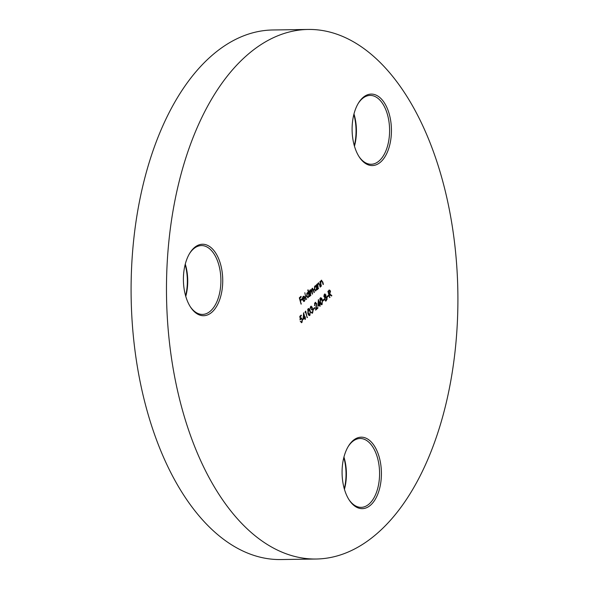 <?xml version="1.0" encoding="UTF-8"?>
<svg xmlns="http://www.w3.org/2000/svg" width="589" height="589" viewBox="0 0 589 589"><rect width="100%" height="100%" fill="white"/><g stroke="black" fill="none" stroke-linecap="round" stroke-linejoin="round"><path stroke-width="0.88" d="M370.658 505.075A35.752 19.665 -90.9 0 1 349.189 500.002A35.752 19.665 -90.9 0 1 348.386 446.212A35.752 19.665 -90.9 0 1 352.826 440.749A35.752 19.665 -90.9 0 1 379.272 457.307A35.752 19.665 -90.9 0 1 370.658 505.075M348.872 499.501A34.427 18.936 89.1 0 0 361.153 507.35A34.427 18.936 89.1 0 0 369.222 503.897A34.427 18.936 89.1 0 0 378.992 465.082A34.427 18.936 89.1 0 0 360.122 438.503A34.427 18.936 89.1 0 0 352.045 441.956A34.427 18.936 89.1 0 0 348.084 446.72M211.988 312.133A35.752 19.665 -90.9 0 1 190.519 307.068A35.752 19.665 -90.9 0 1 189.717 253.27A35.752 19.665 -90.9 0 1 194.149 247.814A35.752 19.665 -90.9 0 1 220.595 264.373A35.752 19.665 -90.9 0 1 211.988 312.133M190.195 306.56A34.427 18.936 89.1 0 0 202.476 314.416A34.427 18.936 89.1 0 0 210.553 310.963A34.427 18.936 89.1 0 0 220.315 272.147A34.427 18.936 89.1 0 0 201.445 245.569A34.427 18.936 89.1 0 0 193.369 249.022A34.427 18.936 89.1 0 0 189.408 253.785M380.685 161.982A35.752 19.665 -90.9 0 1 359.216 156.91A35.752 19.665 -90.9 0 1 358.414 103.119A35.752 19.665 -90.9 0 1 362.846 97.664A35.752 19.665 -90.9 0 1 389.292 114.214A35.752 19.665 -90.9 0 1 380.685 161.982M358.892 156.409A34.427 18.936 89.1 0 0 371.173 164.257A34.427 18.936 89.1 0 0 379.242 160.812A34.427 18.936 89.1 0 0 389.012 121.989A34.427 18.936 89.1 0 0 370.142 95.418A34.427 18.936 89.1 0 0 362.066 98.871A34.427 18.936 89.1 0 0 358.105 103.635M316.138 559.02L280.762 559.55A264.814 145.667 -90.9 0 1 135.595 355.123A264.814 145.667 -90.9 0 1 210.744 56.529A264.814 145.667 -90.9 0 1 272.862 29.98L308.238 29.45A264.814 145.667 -90.9 0 1 453.405 233.877A264.814 145.667 -90.9 0 1 378.256 532.471A264.814 145.667 -90.9 0 1 316.138 559.02A264.814 145.667 -90.9 0 1 170.979 354.593A264.814 145.667 -90.9 0 1 246.121 55.999A264.814 145.667 -90.9 0 1 308.238 29.45M303.048 319.496L303.6 312.759L304.808 317.125L305.205 316.772L305.389 319.231L305.08 319.503L304.675 318.045L303.048 319.496M310.042 314.305L309.49 315.395L309.932 315.387C308.953 315.733 308.261 314.975 307.863 313.098L308.091 308.761C309.085 308.393 309.785 309.144 310.197 311.021L309.932 315.387L309.461 315.594M308.091 308.761L308.57 308.548M313.444 309.439L313.26 308.798L314.585 307.62L314.762 308.268L313.444 309.439M317.846 306.324L318.399 299.587L319.606 303.953L320.004 303.6L320.188 304.248L319.79 304.601L320.188 306.052L319.886 306.332L319.481 304.874L317.846 306.324M322.956 300.972L322.779 300.324L324.097 299.153L324.281 299.794L322.956 300.972M327.182 297.209L327.005 296.561L328.331 295.383L328.507 296.031L327.182 297.209M301.067 304.138L299.322 297.835L300.994 296.341L301.17 296.989L299.808 298.203L300.346 300.147L301.708 298.932L301.892 299.573L300.523 300.788L301.067 304.138M306.309 299.47L304.822 292.733L306.309 299.47M310.455 289.935L311.566 290.333L312.177 288.404L313.635 289.84L314.327 292.335L314.018 292.608L313.326 290.112L312.28 289.015L312.303 294.139L311.647 291.798L310.558 290.546L310.58 295.671L309.306 291.062L309.615 290.789L309.836 291.584L310.874 289.759M312.177 288.404L312.582 288.22M312.361 288.956L311.743 289.118M310.639 290.487L309.983 290.708M318.259 282.992L319.842 284.494L320.497 286.843L320.188 287.123L319.26 283.935L318.362 283.611L317.839 285.584L318.288 288.809L317.015 284.2L317.324 283.927L317.552 284.759L318.715 282.794M319.26 283.935L317.743 283.81M321.16 280.408L322.75 281.903L323.398 284.259L323.096 284.531L322.168 281.351L321.263 281.019L320.747 283L321.196 286.217L319.923 281.608L320.232 281.336L320.46 282.168L321.616 280.202M321.189 280.85L320.652 281.218M316.448 289.714L315.829 290.708L314.298 289.471L314.96 285.923L316.234 285.952L316.308 284.826L317.589 289.435L317.28 289.707L317.059 288.912L315.652 290.981M314.96 285.923L316.234 285.952L315.358 285.68M308.739 296.576L308.121 297.57L306.589 296.333L307.252 292.785L308.54 292.851L307.775 290.105L308.084 289.832L309.88 296.296L309.571 296.569L309.35 295.774L307.944 297.843M307.252 292.785L307.841 292.519M304.682 300.088L304.027 301.215L302.547 299.963L302.407 298.167L303.151 296.436L304.417 296.444L305.131 297.798L302.886 299.801L304.27 300.677L305.271 298.91L304.469 301.207L303.843 301.502M303.151 296.436L304.417 296.444L303.976 296.451L304.439 297.114M303.607 300.832L304.27 300.677M329.406 290.105L330.539 291.084L329.796 293.874L331.865 295.663L331.482 296.002L329.163 294.441L329.663 297.622L327.911 291.319L329.641 290.046M326.608 299.293L325.886 300.795L326.335 300.788L324.627 299.875L324.826 297.548L323.957 296.657L324.517 294.147L325.945 294.912L325.82 296.665L326.954 297.747L327.05 299.286L325.702 301.089M324.517 294.147L325.018 293.926M322.205 303.482L321.646 304.572L322.087 304.565C321.108 304.918 320.416 304.152 320.026 302.275L320.254 297.938C321.241 297.57 321.947 298.321 322.36 300.199L322.087 304.565L321.616 304.778M320.254 297.938L320.733 297.725M315.071 302.555L316.624 303.504L316.168 308.827L317.765 307.406L317.942 308.054L315.608 310.131L316.33 303.828L315.233 303.21L314.533 305.647L315.071 302.555L315.594 302.312M315.387 303.107L314.489 303.644M310.742 306.405L312.199 307.149L312.163 308.798L313.193 309.947L312.575 313.039L310.911 312.199L312.398 312.384L312.906 310.27L312.185 309.527L311.478 309.88L311.89 307.421L310.926 307.046L310.167 308.93L310.742 306.405L311.272 306.177M312.781 311.868L312.133 313.046L312.575 313.039L311.993 313.304M310.778 311.927L311.286 312.56L312.398 312.384M311.448 307.429L310.484 307.053L310.882 306.869L310.197 307.458M305.058 312.472L305.713 311.08L307.149 317.662L305.581 312.001L305.058 312.472M300.876 318.104L302.525 319.209L301.943 322.492L300.405 321.653L301.782 321.83L302.216 319.459L301.001 318.804L300.331 319.798L299.808 316.337L301.222 315.078L301.399 315.726L300.228 316.764L300.508 318.59L301.413 317.869M302.172 321.204L301.45 322.72M301.17 321.955L301.782 321.83M301.237 318.642L299.889 319.805M354.306 145.689A35.752 19.665 89.1 0 0 353.842 114.48M185.609 295.84A35.752 19.665 89.1 0 0 185.145 264.638M344.285 488.782A35.752 19.665 89.1 0 0 343.821 457.572M343.954 457.049A34.427 18.936 -90.9 0 1 344.432 489.304M353.974 113.957A34.427 18.936 -90.9 0 1 354.453 146.212M185.277 264.108A34.427 18.936 -90.9 0 1 185.763 296.363M320.077 282.175L320.46 282.168M321.395 280.254L322.073 281.174M323.015 284.266L323.398 284.259M321.719 281.358L320.821 281.027L321.719 281.358M320.32 282.168L320.306 283.007L320.747 283M321.123 285.952L321.506 285.945M317.169 284.759L317.552 284.759M318.487 282.838L319.164 283.758M320.114 286.85L320.497 286.843M318.818 283.942L317.913 283.611L318.818 283.942M317.412 284.759L317.397 285.591L317.839 285.584M318.215 288.536L318.597 288.529M316.175 285.952L316.433 286.865M316.757 288.043L317 288.912M317.206 289.442L317.589 289.435M315.829 290.708L315.432 290.951M314.173 289.206L315.689 290.134M314.239 289.206L316.131 290.127L315.424 290.296M315.402 286.306L314.357 286.917M316.131 290.127L316.639 287.417L315.122 286.49L314.614 289.199M315.189 286.269L314.681 286.497M309.453 291.592L309.836 291.584M310.013 289.943L311.566 290.333M312.361 288.279L312.95 289.103M313.944 292.343L314.327 292.335M311.367 290.34L311.434 291.084M312.229 293.867L312.612 293.867M309.674 291.592L309.681 292.424M310.506 295.398L310.889 295.391M308.481 292.858L308.724 293.727M309.048 294.905L309.291 295.774M309.497 296.304L309.88 296.296M308.121 297.57L307.723 297.813M307.62 292.564L308.54 292.851M306.457 296.068L307.981 296.996M306.53 296.068L308.422 296.989L307.708 297.158M307.694 293.167L306.648 293.778M308.422 296.989L308.93 294.279L307.414 293.351L306.906 296.061M307.48 293.131L306.972 293.351M306.236 299.205L306.619 299.197M304.027 301.215L303.622 301.465M303.549 296.193L303.976 296.451M304.616 297.555L305.131 297.798M304.69 297.806L302.496 299.757M302.503 299.801L302.886 299.801M302.444 299.801L303.828 300.684M303.607 296.812L302.356 298.005M302.761 299.205L304.668 297.504L303.328 296.989L302.407 299.212M302.429 298.005L302.798 297.997M302.886 296.996L303.394 296.775M300.64 296.657L301.17 296.989M300.729 296.996L299.411 298.167M299.426 298.211L299.808 298.203M299.963 300.147L300.346 300.147M301.354 299.249L301.892 299.573M301.45 299.58L300.132 300.758M300.14 300.795L300.523 300.788M300.994 303.865L301.377 303.865M328.964 290.105L330.098 291.091M330.127 291.091L330.539 291.084M330.149 292.586L329.354 293.882L329.796 293.874M329.354 293.882L331.865 295.663M328.772 294.404L329.413 294.22M328.78 294.448L329.163 294.441M329.59 297.357L329.973 297.349M329.788 291.364L328.603 291.128L328.007 291.658M329.229 290.752L328.404 291.695L328.986 293.793L330.23 291.356L329.045 291.121L329.671 290.745L329.229 290.752M328.021 291.695L328.404 291.695M328.603 293.801L328.986 293.793M327.97 295.7L328.507 296.031M328.066 296.039L327.101 296.9M325.526 294.92L325.945 294.912M326.505 297.754L325.378 296.672L325.82 296.665M326.542 297.754L326.954 297.747M326.645 299.293L327.05 299.286M325.886 300.795L325.481 301.053M324.789 293.97L325.481 294.839M324.502 299.632L325.717 300.147M324.568 299.632L326.159 300.14L325.437 300.331M325.651 297.312L324.753 297.747M323.825 296.4L324.804 296.819M323.898 296.4L325.253 296.812L324.664 296.922M325.187 295.17L324.237 294.809L323.95 295.192M325.253 296.812L325.629 295.163L324.679 294.809L325.084 294.61L324.237 294.809L324.679 294.809L324.267 296.392M326.159 300.14L326.645 298.034L325.437 297.452L324.944 299.624M325.43 297.268L324.995 297.46M323.744 299.47L324.281 299.794M323.832 299.801L322.868 300.662M320.526 297.769L321.594 299.212M321.969 300.206L322.36 300.199M320.556 298.49L319.694 299.072M320.401 303.438L321.358 303.998M320.328 298.446L320.769 298.439L320.328 302.002L321.918 303.909L322.36 302.172L322.05 300.471L319.996 298.586M321.145 304.057L321.918 303.909M318.259 300.692L318.48 301.487M319.223 303.961L319.606 303.953M319.65 303.917L320.188 304.248M319.739 304.255L319.348 304.609L319.79 304.601M319.805 306.059L320.188 306.052M317.876 305.912L319.481 304.874M318.274 305.139L319.297 304.226L318.539 301.487L317.935 305.146M314.467 305.382L314.843 305.374M315.365 302.356L316.153 303.401M316.212 303.504L316.624 303.504M317.412 307.723L317.942 308.054M317.5 308.062L315.682 309.681M315.167 303.048L314.791 303.217M314.224 307.937L314.762 308.268M314.32 308.275L313.355 309.129M311.051 306.214L311.736 307.083M311.78 307.156L312.199 307.149M311.795 308.526L312.163 308.798M311.714 308.805L312.678 309.004M312.236 309.011L313.193 309.947M311.286 312.56L311.956 312.391L311.286 312.56M311.964 309.578L311.412 309.637M308.364 308.592L309.439 310.028M309.814 311.029L310.197 311.021M308.4 309.313L307.539 309.888M308.246 314.261L309.203 314.82M308.172 309.269L308.614 309.262L308.172 312.825L309.762 314.732L310.197 312.995L309.888 311.294L307.841 309.402M308.982 314.879L309.762 314.732M305.36 311.397L305.522 312.001M307.075 317.39L307.458 317.383M305.065 312.074L305.581 312.001M303.46 313.863L303.681 314.666M304.425 317.132L304.808 317.125M304.844 317.088L305.382 317.419M304.94 317.427L304.542 317.78L304.984 317.773M305.006 319.231L305.389 319.231M303.077 319.083L304.675 318.045M303.475 318.31L304.498 317.397L303.74 314.666L303.136 318.318M300.861 315.395L301.399 315.726M300.957 315.733L299.867 316.705M301.185 317.913L302.002 318.951M302.135 319.216L302.525 319.209M300.272 321.38L301.34 321.837M301.016 318.597L300.559 318.811M322.36 281.91L322.75 281.903M320.659 284.281L321.042 284.281M319.452 284.502L319.842 284.494M317.758 286.872L318.141 286.865M313.252 289.847L313.635 289.84M311.728 292.078L312.111 292.07M309.969 293.462L310.351 293.455M319.952 302.002L320.328 302.002M307.789 312.825L308.172 312.825M318.723 283.434L318.281 283.442M311.942 312.597L311.5 312.604M312.185 309.527L311.743 309.527"/></g></svg>
